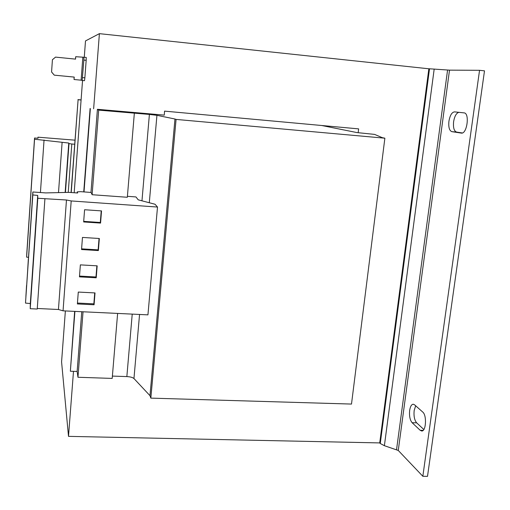 <?xml version="1.0" encoding="UTF-8"?>
<svg xmlns="http://www.w3.org/2000/svg" width="510" height="510" viewBox="0 0 510 510"><rect width="100%" height="100%" fill="white"/><g stroke="black" fill="none" stroke-linecap="round" stroke-linejoin="round"><path stroke-width="0.76" d="M448.928 121.233C448.373 127.188 449.348 130.662 451.854 131.65L461.365 133.104C467.077 134.194 469.908 112.959 464.036 112.876L454.537 111.875C451.847 112.225 449.979 115.343 448.928 121.233M458.911 112.334C456.342 113.041 454.576 116.159 453.613 121.673C453.052 127.627 454.04 131.095 456.577 132.09L462.34 132.97M409.657 410.416C409.141 415.975 409.964 420.074 412.118 422.714L420.195 430.293L421.674 430.995C426.067 431.632 426.966 415.229 422.714 412.029L414.56 404.806L413.253 404.22C411.487 404.398 410.289 406.464 409.657 410.416M415.675 405.794L414.158 410.544C413.642 416.103 414.471 420.195 416.651 422.828L423.842 429.503M29.892 208.252L30.358 200.749L29.892 208.252M28.585 227.734L29.057 220.122L28.585 227.734M27.285 247.082L27.763 239.368L27.285 247.082M31.212 188.643L31.671 181.248L31.212 188.643M32.544 168.906L32.997 161.613L32.544 168.906M33.877 149.035L34.323 141.85L33.877 149.035M26.552 285.383L25.889 296.476L26.552 285.383M28.33 259.106L27.674 269.988L28.33 259.106M31.932 205.849L31.301 216.31L31.932 205.849M30.122 232.598L29.478 243.264L30.122 232.598M51.612 72.018L54.277 75.155L51.574 72.012L52.422 59.721L55.539 57.114L75.537 59.128L75.716 56.699L86.241 57.42L86.177 60.314L83.85 60.084L83.92 57.184M54.277 75.155L74.224 77.087L74.046 79.503L81.128 80.185L82.824 57.42M55.539 57.114L52.466 59.702M51.574 72.012L52.422 59.721M75.716 56.699L75.442 59.122M74.046 79.503L74.129 77.08M82.543 77.596L84.864 77.82L84.494 80.688L82.186 80.465L83.85 60.084M81.128 80.185L82.186 80.465M84.864 77.82L86.177 60.314M84.284 57.222L85.495 40.928L99.399 33.654L93.636 108.783M73.491 371.331L68.506 436.362L379.72 442.916L380.262 443.502L429.509 68.793L428.853 68.786L379.72 442.916M82.543 80.503L74.179 192.742M65.369 310.941L61.576 361.877L68.506 436.362M141.965 200.819L149.398 114.425L156.933 115.317L174.968 119.015L149.978 395.671L133.958 378.541C132.677 377.425 130.305 376.775 126.85 376.584L112.391 376.087M149.398 114.425L98.685 110.128L92.119 194.718L91.086 192.455L80.542 191.658L77.252 191.856L77.647 192.997L68.952 192.366L45.702 192.914L32.844 191.983L32.812 194.954L37.714 195.419L37.791 198.269L66.472 199.996L71.196 200.946L157.507 207.047L155.027 204.249L138.229 199.837L135.94 196.93L127.404 196.312M81.759 311.718L77.137 371.458L77.96 377.266L112.194 378.414L117.625 313.42M77.96 377.266L83.041 311.782M90.984 192.442L97.416 109.299L98.685 110.128M358.167 132.689L358.632 128.877L164.558 111.129L164.277 115.12L97.416 109.299M92.119 194.718L127.328 197.268L134.334 113.354M77.137 371.458L70.361 371.223L74.919 311.393M84.016 191.919L90.359 108.662M70.361 371.223L74.645 311.38M83.742 191.9L90.098 108.464M81.09 100.005L78.1 99.724L71.228 192.531M71.062 192.519L78.1 99.724M77.934 99.609L81.103 99.896M321.708 125.498L356.936 132.575L374.601 134.398L382.27 137.668L384.871 138.191L176.071 119.416L150.839 398.125L351.498 404.067L384.871 138.191M174.968 119.015L176.071 119.416M149.978 395.671L150.839 398.125M99.399 33.654L428.853 68.786M422.835 476.283L479.547 70.31L484.5 70.845L427.514 476.346L422.835 476.283L398.259 450.451L384.387 445.695L380.262 443.502M429.509 68.793L449.508 70.138L479.547 70.31M68.244 192.378L71.802 144.005L69.009 143.571L68.761 143.042L34.553 139.224L34.546 138.012L38.014 138.255L37.957 137.184L74.932 140.161M74.632 144.234L71.802 144.005M28.432 257.257L26.616 257.155L26.743 254.005L34.546 138.012M26.616 257.155L34.553 139.224M65.433 192.448L69.009 143.571M65.153 192.455L68.761 143.042M58.503 192.608L62.105 142.488M40.43 192.531L44.051 140.014M37.887 138.248L37.957 137.184M37.275 308.486L58.44 309.493L63.049 310.832L147.938 314.861L157.507 207.047M32.844 191.983L25.5 303.093L30.313 303.533L30.224 308.703L37.236 309.041L44.918 198.772M37.714 195.419L30.313 303.533M32.812 194.954L25.5 303.093M37.791 198.269L30.224 308.703M66.472 199.996L58.44 309.493M71.196 200.946L63.049 310.832M80.37 264.875L79.452 276.866L96.218 277.791L97.168 265.837L80.37 264.875M78.285 292.064L77.38 303.947L94.082 304.763L95.019 292.925L78.285 292.064M82.467 237.43L81.543 249.537L98.379 250.557L99.342 238.501L82.467 237.43M84.584 209.737L83.653 221.952L100.566 223.08L101.528 210.904L84.584 209.737M77.252 191.856L77.169 192.958M83.697 221.365L100.304 222.475L101.222 210.885M100.304 222.475L100.566 223.08M81.594 248.848L98.13 249.855L99.036 238.482M98.13 249.855L98.379 250.557M77.444 303.048L93.853 303.858L94.72 292.912M93.853 303.858L94.082 304.763M79.509 276.076L95.982 276.981L96.868 265.818M95.982 276.981L96.218 277.791M451.854 131.65L456.577 132.09M412.118 422.714L416.651 422.828M126.85 376.584L132.224 314.115M133.958 378.541L139.555 314.46M149.302 202.744L156.933 115.317M384.387 445.695L434.188 69.035M396.557 449.552L447.576 70.036M398.259 450.451L449.508 70.138M420.195 430.293L423.134 430.37"/></g></svg>
